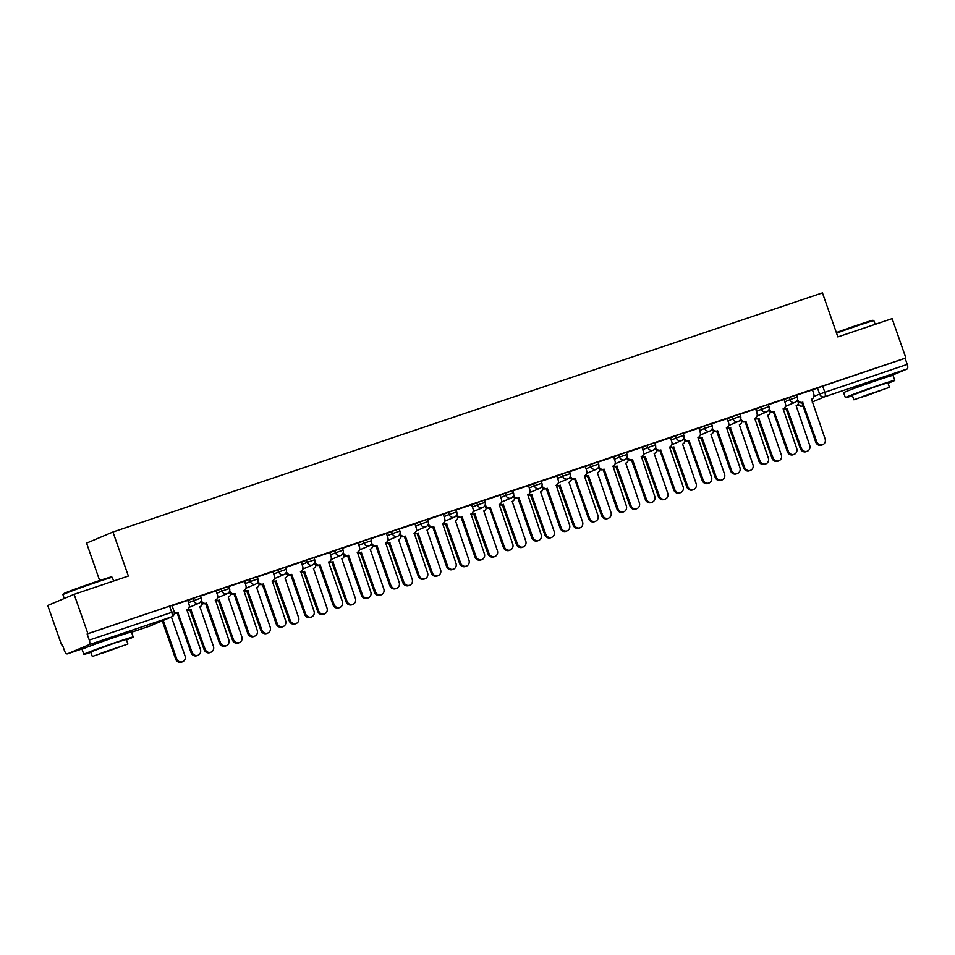 <?xml version="1.0" encoding="UTF-8"?>
<svg xmlns="http://www.w3.org/2000/svg" width="955" height="955" viewBox="0 0 955 955"><rect width="100%" height="100%" fill="white"/><g stroke="black" fill="none" stroke-linecap="round" stroke-linejoin="round"><path stroke-width="1.43" d="M200.383 595.872L192.791 598.475L193.555 600.647L201.147 598.045L200.383 595.872M228.782 586.298L221.19 588.913L221.954 591.085L229.546 588.471L228.782 586.298M257.182 576.725L249.589 579.339L250.341 581.511L257.934 578.897L257.182 576.725M285.569 567.163L277.977 569.765L278.741 571.938L286.333 569.335L285.569 567.163M313.968 557.589L306.376 560.203L307.14 562.376L314.732 559.761L313.968 557.589M342.356 548.015L334.763 550.629L335.527 552.802L343.12 550.187L342.356 548.015M370.755 538.453L363.163 541.055L363.927 543.228L371.519 540.625L370.755 538.453M399.154 528.879L391.562 531.493L392.314 533.666L399.906 531.052L399.154 528.879M427.542 519.305L419.949 521.919L420.713 524.092L428.306 521.478L427.542 519.305M455.941 509.743L448.349 512.346L449.113 514.518L456.705 511.916L455.941 509.743M484.328 500.169L476.736 502.784L477.5 504.956L485.092 502.342L484.328 500.169M512.728 490.595L505.135 493.21L505.899 495.382L513.492 492.768L512.728 490.595M541.127 481.022L533.535 483.636L534.287 485.809L541.879 483.206L541.127 481.022M569.514 471.46L561.922 474.074L562.686 476.247L570.278 473.632L569.514 471.46M597.914 461.886L590.321 464.5L591.073 466.673L598.666 464.058L597.914 461.886M626.301 452.312L618.709 454.926L619.473 457.099L627.065 454.485L626.301 452.312M654.7 442.75L647.108 445.352L647.872 447.525L655.464 444.923L654.7 442.75M683.1 433.176L675.507 435.79L676.259 437.963L683.852 435.349L683.1 433.176M711.487 423.602L703.895 426.217L704.659 428.389L712.251 425.775L711.487 423.602M739.886 414.04L732.294 416.643L733.046 418.815L740.638 416.213L739.886 414.04M768.274 404.466L760.681 407.081L761.445 409.253L769.038 406.639L768.274 404.466M796.673 394.893L789.081 397.507L789.845 399.679L797.437 397.065L796.673 394.893M881.513 378.598L874.004 380.568L854.63 388.005M119.948 635.266L112.439 637.236L93.077 644.685M74.132 594.332L128.376 576.056L112.953 532.007L822.446 292.875L837.869 336.924L892.113 318.636L905.877 357.946L87.896 633.643L74.132 594.332L47.75 605.47L61.514 644.768L62.302 644.506M99.666 580.533L86.571 543.132L112.953 532.007M61.514 644.768L62.29 644.446L64.427 650.57A4.19 1.671 -108.6 0 0 67.304 653.889L89.113 644.685A4.19 1.671 -108.6 0 0 89.269 640.089L174.132 611.558L171.996 605.434L169.584 606.174L171.721 612.298A4.19 1.671 -108.6 0 1 171.566 616.894L89.113 644.685M87.896 633.643L87.132 633.965L89.269 640.089M86.69 647.359L67.304 653.889A4.19 1.671 -108.6 0 0 67.351 653.877L86.726 647.347M812.383 390.082L817.468 387.933L819.617 394.057L907.25 364.392A4.19 1.671 71.4 0 1 907.095 368.988L890.49 375.995M907.25 364.392L905.101 358.268L905.877 357.946M769.157 409.003L769.181 409.074A4.19 3.844 67.1 0 0 774.207 411.808L788.317 451.214A4.811 4.417 67.1 0 0 794.369 454.234A4.811 4.417 67.1 0 0 796.685 448.396L783.124 408.8A4.19 3.844 67.1 0 0 785.38 403.619L784.103 399.405L768.357 404.717M740.758 418.577L740.793 418.648A4.19 3.844 67.1 0 0 745.807 421.37L759.917 460.788A4.811 4.417 67.1 0 0 765.982 463.808A4.811 4.417 67.1 0 0 768.298 457.958L754.737 418.362A4.19 3.844 67.1 0 0 756.993 413.193L755.703 408.979L739.97 414.279M727.149 418.624L711.571 423.853M683.971 437.712L683.995 437.784A4.19 3.844 67.1 0 0 689.021 440.518L703.131 479.923A4.811 4.417 67.1 0 0 709.195 482.955A4.811 4.417 67.1 0 0 711.499 477.106L697.938 437.509A4.19 3.844 67.1 0 0 700.194 432.329L698.917 428.115L683.183 433.427M655.584 447.286L655.608 447.358A4.19 3.844 67.1 0 0 660.633 450.08L674.731 489.497A4.811 4.417 67.1 0 0 680.796 492.517A4.811 4.417 67.1 0 0 683.112 486.668L669.551 447.071A4.19 3.844 67.1 0 0 671.807 441.902L670.517 437.688L654.784 442.989M641.963 447.334L626.396 452.563M613.683 465.742A4.19 3.844 67.1 0 0 616.846 466.147L630.957 505.553A4.811 4.417 67.1 0 0 637.021 508.585L636.018 509.003A4.811 4.417 -112.9 0 1 629.954 505.983L615.856 466.565A4.19 3.844 -112.9 0 1 612.776 466.219A4.19 3.844 67.1 0 0 615.02 461.038L613.731 456.824L597.997 462.136M570.398 475.996L570.422 476.068A4.19 3.844 67.1 0 0 575.447 478.789L589.557 518.207A4.811 4.417 67.1 0 0 595.61 521.227A4.811 4.417 67.1 0 0 597.926 515.378L584.365 475.793A4.19 3.844 67.1 0 0 586.621 470.612L585.331 466.398L569.598 471.698M556.777 476.044L541.21 481.272M528.497 494.451A4.19 3.844 67.1 0 0 531.672 494.857L545.771 534.263A4.811 4.417 67.1 0 0 551.835 537.295L550.832 537.713A4.811 4.417 -112.9 0 1 544.78 534.693L530.67 495.275A4.19 3.844 -112.9 0 1 527.59 494.929A4.19 3.844 67.1 0 0 529.834 489.748L528.545 485.534L512.811 490.846M485.212 504.706L485.236 504.777A4.19 3.844 67.1 0 0 490.261 507.499L504.371 546.917A4.811 4.417 67.1 0 0 510.424 549.937A4.811 4.417 67.1 0 0 512.74 544.087L499.179 504.503A4.19 3.844 67.1 0 0 501.435 499.322L500.157 495.108L484.424 500.408M471.591 504.753L456.024 509.982M443.311 523.161A4.19 3.844 67.1 0 0 446.486 523.567L460.596 562.973A4.811 4.417 67.1 0 0 466.649 566.005L465.646 566.422A4.811 4.417 -112.9 0 1 459.594 563.402L445.484 523.985A4.19 3.844 -112.9 0 1 442.404 523.638A4.19 3.844 67.1 0 0 444.648 518.458L443.371 514.244L427.625 519.556M414.924 532.735A4.19 3.844 67.1 0 0 418.087 533.129L432.197 572.546A4.811 4.417 67.1 0 0 438.261 575.567L437.259 575.996A4.811 4.417 -112.9 0 1 431.194 572.964L417.096 533.558A4.19 3.844 -112.9 0 1 414.016 533.212A4.19 3.844 67.1 0 0 416.261 528.031L414.971 523.818L399.238 529.118M386.405 533.463L370.838 538.692M358.137 551.871A4.19 3.844 67.1 0 0 361.3 552.277L375.411 591.682A4.811 4.417 67.1 0 0 381.463 594.714L380.472 595.132A4.811 4.417 -112.9 0 1 374.408 592.112L360.298 552.694A4.19 3.844 -112.9 0 1 357.23 552.348A4.19 3.844 67.1 0 0 359.462 547.167L358.185 542.965L342.451 548.265M329.738 561.445A4.19 3.844 67.1 0 0 332.913 561.85L347.011 601.256A4.811 4.417 67.1 0 0 353.075 604.276L352.073 604.706A4.811 4.417 -112.9 0 1 346.02 601.674L331.91 562.268A4.19 3.844 -112.9 0 1 328.83 561.922A4.19 3.844 67.1 0 0 331.075 556.741L329.785 552.527L314.052 557.827M301.231 562.173L285.652 567.401M272.951 580.58A4.19 3.844 67.1 0 0 276.114 580.986L290.225 620.392A4.811 4.417 67.1 0 0 296.289 623.424L295.286 623.842A4.811 4.417 -112.9 0 1 289.222 620.822L275.124 581.404A4.19 3.844 -112.9 0 1 272.044 581.058A4.19 3.844 67.1 0 0 274.288 575.877L272.999 571.675L257.265 576.975M244.552 590.154A4.19 3.844 67.1 0 0 247.727 590.56L261.837 629.966A4.811 4.417 67.1 0 0 267.889 632.998L266.887 633.416A4.811 4.417 -112.9 0 1 260.834 630.384L246.724 590.978A4.19 3.844 -112.9 0 1 243.644 590.632A4.19 3.844 67.1 0 0 245.889 585.451L244.599 581.237L228.866 586.549M216.045 590.882L200.478 596.111M174.276 612.036A4.19 3.844 67.1 0 0 177.928 612.776L192.027 652.181A4.811 4.417 67.1 0 0 198.091 655.214A4.811 4.417 67.1 0 0 200.407 649.364L186.846 609.768A4.19 3.844 67.1 0 0 189.102 604.587L187.813 600.385L172.079 605.685M187.705 600.623L192.791 598.475M216.105 591.05L221.19 588.913M244.504 581.488L249.589 579.339M272.891 571.914L277.977 569.765M301.291 562.34L306.376 560.203M329.678 552.778L334.763 550.629M358.077 543.204L363.163 541.055M386.477 533.63L391.562 531.493M414.864 524.068L419.949 521.919M443.263 514.494L448.349 512.346M471.651 504.92L476.736 502.784M500.05 495.358L505.135 493.21M528.449 485.785L533.535 483.636M556.837 476.211L561.922 474.074M585.236 466.649L590.321 464.5M613.623 457.075L618.709 454.926M642.023 447.501L647.108 445.352M670.422 437.939L675.507 435.79M698.809 428.365L703.895 426.217M727.209 418.791L732.294 416.643M755.596 409.218L760.681 407.081M783.995 399.656L789.081 397.507M797.556 399.429L797.58 399.512A4.19 3.844 67.1 0 0 802.606 402.234L816.704 441.64A4.811 4.417 67.1 0 0 822.768 444.672A4.811 4.417 67.1 0 0 825.084 438.823L811.523 399.226A4.19 3.844 67.1 0 0 813.779 394.045L812.49 389.843L796.757 395.143M87.132 633.965L169.584 606.174M905.101 358.268L817.468 387.933M802.88 402.139L801.603 402.652A4.19 3.844 -112.9 0 1 796.971 400.766M822.768 444.672L821.766 445.09A4.811 4.417 -112.9 0 1 815.713 442.07L801.878 402.568M784.055 408.322A4.19 3.844 67.1 0 0 787.218 408.728L801.329 448.134A4.811 4.417 67.1 0 0 807.381 451.166A4.811 4.417 67.1 0 0 809.697 445.317L796.136 405.72A4.19 3.844 67.1 0 0 798.631 402.377M807.381 451.166L806.39 451.584A4.811 4.417 -112.9 0 1 800.326 448.552L786.216 409.146A4.19 3.844 -112.9 0 1 783.136 408.8M786.49 409.05L787.493 408.633M774.481 411.712L773.204 412.226A4.19 3.844 -112.9 0 1 768.572 410.34M794.369 454.234L793.378 454.664A4.811 4.417 -112.9 0 1 787.314 451.631L773.478 412.13M746.082 421.286L744.816 421.8A4.19 3.844 -112.9 0 1 740.185 419.913M765.982 463.808L764.979 464.237A4.811 4.417 -112.9 0 1 758.915 461.205L745.091 421.704M755.656 417.896A4.19 3.844 67.1 0 0 758.819 418.29L772.929 457.708A4.811 4.417 67.1 0 0 778.994 460.728A4.811 4.417 67.1 0 0 781.309 454.878L767.748 415.282A4.19 3.844 67.1 0 0 770.243 411.939M778.994 460.728L777.991 461.158A4.811 4.417 -112.9 0 1 771.927 458.125L757.828 418.72A4.19 3.844 -112.9 0 1 754.748 418.374L754.975 418.278M758.103 418.624L759.094 418.206M727.256 427.47A4.19 3.844 67.1 0 0 730.432 427.864L744.542 467.27A4.811 4.417 67.1 0 0 750.594 470.302A4.811 4.417 67.1 0 0 752.91 464.452L739.349 424.856A4.19 3.844 67.1 0 0 741.844 421.513M750.594 470.302L749.591 470.72A4.811 4.417 -112.9 0 1 743.539 467.699L729.429 428.282A4.19 3.844 -112.9 0 1 726.349 427.936A4.19 3.844 67.1 0 0 728.593 422.755L727.137 418.6M729.704 428.198L730.706 427.768M836.341 332.567A25.546 0.692 -19.3 0 1 858.366 324.819A25.546 0.692 -19.3 0 1 873.073 320.319L873.873 320.701A26.167 0.704 160.7 0 0 873.873 320.701A26.167 0.704 160.7 0 0 858.796 325.309A26.167 0.704 160.7 0 0 836.544 333.152M888.019 383.253A26.167 0.704 160.7 0 0 894.775 380.377A26.167 0.704 160.7 0 0 879.686 384.961A26.167 0.704 160.7 0 0 845.378 397.674A26.167 0.704 160.7 0 0 852.457 395.716M894.775 380.377L893.044 375.434A26.167 0.704 160.7 0 0 877.955 380.03A26.167 0.704 160.7 0 0 843.647 392.732L845.378 397.674M853.877 399.787L852.29 395.251L877 386.095L887.864 382.788L889.451 387.336L853.877 399.787L889.451 387.336M867.2 395.442L883.124 389.545L865.29 395.501L860.204 397.578L867.2 395.442M63.317 593.879A25.546 0.692 -19.3 0 1 96.813 581.488A25.546 0.692 -19.3 0 1 111.52 576.999L112.32 577.381A26.167 0.704 160.7 0 0 97.243 581.989A26.167 0.704 160.7 0 0 62.934 594.679A26.167 0.704 160.7 0 0 62.934 594.69L63.317 593.879M126.466 639.934A26.167 0.704 160.7 0 0 133.222 637.045A26.167 0.704 160.7 0 0 118.133 641.641A26.167 0.704 160.7 0 0 83.825 654.342A26.167 0.704 160.7 0 0 90.904 652.384M133.222 637.045L131.492 632.103A26.167 0.704 160.7 0 0 116.403 636.699A26.167 0.704 160.7 0 0 82.094 649.412L83.825 654.342M92.325 656.467L90.737 651.919L115.448 642.775L126.299 639.468L127.898 644.016L92.325 656.467L127.898 644.016M105.647 652.122L121.572 646.225L103.737 652.181L98.652 654.247L105.647 652.122M113.597 581.034L112.332 577.393A26.167 0.704 160.7 0 0 112.32 577.381M712.37 428.138L712.394 428.222A4.19 3.844 67.1 0 0 717.42 430.944L716.417 431.362A4.19 3.844 -112.9 0 1 711.785 429.475M717.694 430.848L731.53 470.349A4.811 4.417 67.1 0 0 737.582 473.382L736.58 473.799A4.811 4.417 -112.9 0 1 730.527 470.779L716.692 431.278M737.582 473.382A4.811 4.417 67.1 0 0 739.898 467.532L726.576 427.84M689.295 440.422L688.03 440.935A4.19 3.844 -112.9 0 1 683.398 439.049M709.195 482.955L708.192 483.373A4.811 4.417 -112.9 0 1 702.128 480.341L688.292 440.84M660.908 449.996L659.63 450.509A4.19 3.844 -112.9 0 1 654.999 448.623M680.796 492.517L679.793 492.947A4.811 4.417 -112.9 0 1 673.741 489.915L659.905 450.414M698.869 437.032A4.19 3.844 67.1 0 0 702.032 437.438L716.143 476.843A4.811 4.417 67.1 0 0 722.207 479.876A4.811 4.417 67.1 0 0 724.511 474.026L710.95 434.43A4.19 3.844 67.1 0 0 713.457 431.087M722.207 479.876L721.204 480.293A4.811 4.417 -112.9 0 1 715.14 477.261L701.042 437.856A4.19 3.844 -112.9 0 1 697.962 437.509M701.304 437.76L702.307 437.342M670.47 446.606A4.19 3.844 67.1 0 0 673.645 447L687.743 486.417A4.811 4.417 67.1 0 0 693.808 489.438A4.811 4.417 67.1 0 0 696.123 483.588L682.562 444.003A4.19 3.844 67.1 0 0 685.057 440.649M693.808 489.438L692.805 489.867A4.811 4.417 -112.9 0 1 686.752 486.835L672.642 447.429A4.19 3.844 -112.9 0 1 669.562 447.083L669.789 446.988M672.917 447.334L673.92 446.916M642.082 456.18A4.19 3.844 67.1 0 0 645.246 456.574L659.356 495.991A4.811 4.417 67.1 0 0 665.408 499.011A4.811 4.417 67.1 0 0 667.724 493.162L654.163 453.565A4.19 3.844 67.1 0 0 656.658 450.223M665.408 499.011L664.417 499.429A4.811 4.417 -112.9 0 1 658.353 496.409L644.243 456.991A4.19 3.844 -112.9 0 1 641.175 456.657A4.19 3.844 67.1 0 0 643.407 451.464L641.951 447.322M644.518 456.908L645.52 456.478M627.184 456.86L627.208 456.932A4.19 3.844 67.1 0 0 632.234 459.653L631.231 460.071A4.19 3.844 -112.9 0 1 626.599 458.185M632.508 459.558L646.344 499.059A4.811 4.417 67.1 0 0 652.396 502.091L651.405 502.509A4.811 4.417 -112.9 0 1 645.341 499.489L631.506 459.988M652.396 502.091A4.811 4.417 67.1 0 0 654.712 496.242L641.402 456.55M637.021 508.585A4.811 4.417 67.1 0 0 639.337 502.736L625.776 463.139A4.19 3.844 67.1 0 0 628.271 459.797M616.13 466.47L617.121 466.052M598.785 466.422L598.821 466.506A4.19 3.844 67.1 0 0 603.835 469.227L602.844 469.645A4.19 3.844 -112.9 0 1 598.212 467.759M604.109 469.132L617.945 508.633A4.811 4.417 67.1 0 0 624.009 511.665L623.006 512.083A4.811 4.417 -112.9 0 1 616.942 509.051L603.118 469.55M624.009 511.665A4.811 4.417 67.1 0 0 626.325 505.816L613.003 466.124M585.284 475.315A4.19 3.844 67.1 0 0 588.459 475.709L602.569 515.127A4.811 4.417 67.1 0 0 608.621 518.147A4.811 4.417 67.1 0 0 610.937 512.298L597.376 472.713A4.19 3.844 67.1 0 0 599.871 469.359M608.621 518.147L607.619 518.577A4.811 4.417 -112.9 0 1 601.566 515.545L587.456 476.139A4.19 3.844 -112.9 0 1 584.376 475.793M587.731 476.044L588.734 475.626M575.722 478.706L574.444 479.219A4.19 3.844 -112.9 0 1 569.813 477.333M595.61 521.227L594.607 521.657A4.811 4.417 -112.9 0 1 588.555 518.625L574.719 479.124M556.896 484.889A4.19 3.844 67.1 0 0 560.06 485.283L574.17 524.701A4.811 4.417 67.1 0 0 580.234 527.721A4.811 4.417 67.1 0 0 582.538 521.872L568.977 482.275A4.19 3.844 67.1 0 0 571.484 478.933M580.234 527.721L579.231 528.139A4.811 4.417 -112.9 0 1 573.167 525.119L559.069 485.701A4.19 3.844 -112.9 0 1 555.989 485.367A4.19 3.844 67.1 0 0 558.221 480.186L556.777 476.032M559.332 485.618L560.334 485.188M541.998 485.57L542.022 485.641A4.19 3.844 67.1 0 0 547.048 488.363L546.057 488.781A4.19 3.844 -112.9 0 1 541.425 486.895M547.322 488.268L561.158 527.781A4.811 4.417 67.1 0 0 567.222 530.801L566.22 531.219A4.811 4.417 -112.9 0 1 560.155 528.199L546.32 488.697M567.222 530.801A4.811 4.417 67.1 0 0 569.526 524.952L556.216 485.259M551.835 537.295A4.811 4.417 67.1 0 0 554.151 531.446L540.59 491.849A4.19 3.844 67.1 0 0 543.085 488.506M530.944 495.179L531.947 494.762M513.611 495.132L513.635 495.215A4.19 3.844 67.1 0 0 518.661 497.937L517.658 498.355A4.19 3.844 -112.9 0 1 513.026 496.469M518.935 497.842L532.759 537.343A4.811 4.417 67.1 0 0 538.823 540.375L537.82 540.793A4.811 4.417 -112.9 0 1 531.768 537.772L517.932 498.259M538.823 540.375A4.811 4.417 67.1 0 0 541.139 534.525L527.817 494.833M500.11 504.025A4.19 3.844 67.1 0 0 503.273 504.419L517.383 543.837A4.811 4.417 67.1 0 0 523.436 546.857A4.811 4.417 67.1 0 0 525.751 541.019L512.19 501.423A4.19 3.844 67.1 0 0 514.685 498.068M523.436 546.857L522.445 547.287A4.811 4.417 -112.9 0 1 516.38 544.255L502.27 504.849A4.19 3.844 -112.9 0 1 499.202 504.503M502.545 504.753L503.548 504.336M490.536 507.415L489.258 507.929A4.19 3.844 -112.9 0 1 484.627 506.043M510.424 549.937L509.433 550.367A4.811 4.417 -112.9 0 1 503.369 547.334L489.533 507.833M471.71 513.599A4.19 3.844 67.1 0 0 474.886 513.993L488.984 553.411A4.811 4.417 67.1 0 0 495.048 556.431A4.811 4.417 67.1 0 0 497.364 550.581L483.803 510.985A4.19 3.844 67.1 0 0 486.298 507.642M495.048 556.431L494.045 556.849A4.811 4.417 -112.9 0 1 487.981 553.828L473.883 514.411A4.19 3.844 -112.9 0 1 470.803 514.077A4.19 3.844 67.1 0 0 473.047 508.896L471.591 504.741M474.158 514.327L475.148 513.897M456.812 514.279L456.848 514.351A4.19 3.844 67.1 0 0 461.874 517.073L460.871 517.491A4.19 3.844 -112.9 0 1 456.239 515.605M462.136 516.977L475.972 556.49A4.811 4.417 67.1 0 0 482.036 559.511L481.034 559.928A4.811 4.417 -112.9 0 1 474.981 556.908L461.146 517.407M482.036 559.511A4.811 4.417 67.1 0 0 484.352 553.661L471.03 513.981M466.649 566.005A4.811 4.417 67.1 0 0 468.965 560.155L455.404 520.559A4.19 3.844 67.1 0 0 457.899 517.216M445.758 523.889L446.761 523.471M428.425 523.841L428.449 523.925A4.19 3.844 67.1 0 0 433.475 526.647L432.472 527.065A4.19 3.844 -112.9 0 1 427.84 525.178M433.749 526.551L447.585 566.052A4.811 4.417 67.1 0 0 453.637 569.085L452.634 569.502A4.811 4.417 -112.9 0 1 446.582 566.482L432.746 526.969M453.637 569.085A4.811 4.417 67.1 0 0 455.953 563.235L442.643 523.543M438.261 575.567A4.811 4.417 67.1 0 0 440.565 569.729L427.004 530.132A4.19 3.844 67.1 0 0 429.511 526.778M417.359 533.463L418.362 533.045M400.026 533.415L400.061 533.487A4.19 3.844 67.1 0 0 405.075 536.209L404.084 536.638A4.19 3.844 -112.9 0 1 399.453 534.752M405.35 536.125L419.185 575.626A4.811 4.417 67.1 0 0 425.25 578.646L424.247 579.076A4.811 4.417 -112.9 0 1 418.183 576.044L404.347 536.543M425.25 578.646A4.811 4.417 67.1 0 0 427.554 572.809L414.243 533.117M386.524 542.309A4.19 3.844 67.1 0 0 389.7 542.703L403.798 582.12A4.811 4.417 67.1 0 0 409.862 585.14A4.811 4.417 67.1 0 0 412.178 579.291L398.617 539.694A4.19 3.844 67.1 0 0 401.112 536.352M409.862 585.14L408.859 585.558A4.811 4.417 -112.9 0 1 402.807 582.538L388.697 543.132A4.19 3.844 -112.9 0 1 385.617 542.786M388.971 543.037L389.974 542.607M371.638 542.989L371.662 543.061A4.19 3.844 67.1 0 0 376.688 545.783L375.685 546.2A4.19 3.844 -112.9 0 1 371.053 544.314M376.962 545.687L390.786 585.2A4.811 4.417 67.1 0 0 396.85 588.22L395.848 588.638A4.811 4.417 -112.9 0 1 389.795 585.618L375.96 546.117M396.85 588.22A4.811 4.417 67.1 0 0 399.166 582.371L385.605 542.774A4.19 3.844 67.1 0 0 387.861 537.605L386.405 533.451M381.463 594.714A4.811 4.417 67.1 0 0 383.779 588.865L370.218 549.268A4.19 3.844 67.1 0 0 372.713 545.926M360.572 552.599L361.575 552.181M343.239 552.551L343.263 552.635A4.19 3.844 67.1 0 0 348.288 555.356L347.286 555.774A4.19 3.844 -112.9 0 1 342.654 553.888M348.563 555.261L362.399 594.762A4.811 4.417 67.1 0 0 368.451 597.794L367.46 598.212A4.811 4.417 -112.9 0 1 361.396 595.192L347.56 555.679M368.451 597.794A4.811 4.417 67.1 0 0 370.767 591.945L357.457 552.253M353.075 604.276A4.811 4.417 67.1 0 0 355.391 598.439L341.83 558.842A4.19 3.844 67.1 0 0 344.325 555.488M332.185 562.173L333.176 561.755M314.852 562.125L314.875 562.197A4.19 3.844 67.1 0 0 319.901 564.918L318.898 565.348A4.19 3.844 -112.9 0 1 314.267 563.462M320.164 564.835L333.999 604.336A4.811 4.417 67.1 0 0 340.064 607.356L339.061 607.786A4.811 4.417 -112.9 0 1 333.009 604.754L319.173 565.253M340.064 607.356A4.811 4.417 67.1 0 0 342.379 601.519L328.544 562.029M301.338 571.018A4.19 3.844 67.1 0 0 304.514 571.412L318.624 610.83A4.811 4.417 67.1 0 0 324.676 613.85A4.811 4.417 67.1 0 0 326.992 608.001L313.431 568.404A4.19 3.844 67.1 0 0 315.926 565.062M324.676 613.85L323.673 614.268A4.811 4.417 -112.9 0 1 317.621 611.248L303.511 571.842A4.19 3.844 -112.9 0 1 300.431 571.496A4.19 3.844 67.1 0 0 302.675 566.315L301.219 562.161M303.786 571.747L304.788 571.329M286.452 571.699L286.476 571.77A4.19 3.844 67.1 0 0 291.502 574.492L290.499 574.922A4.19 3.844 -112.9 0 1 285.867 573.024M291.776 574.397L305.612 613.91A4.811 4.417 67.1 0 0 311.664 616.93L310.662 617.348A4.811 4.417 -112.9 0 1 304.609 614.328L290.774 574.826M311.664 616.93A4.811 4.417 67.1 0 0 313.98 611.081L300.67 571.4M296.289 623.424A4.811 4.417 67.1 0 0 298.593 617.575L285.032 577.978A4.19 3.844 67.1 0 0 287.539 574.635M275.386 581.32L276.389 580.891M258.053 581.261L258.089 581.344A4.19 3.844 67.1 0 0 263.103 584.066L262.112 584.484A4.19 3.844 -112.9 0 1 257.48 582.598M263.377 583.971L277.213 623.472A4.811 4.417 67.1 0 0 283.277 626.504L282.274 626.922A4.811 4.417 -112.9 0 1 276.21 623.902L262.374 584.388M283.277 626.504A4.811 4.417 67.1 0 0 285.581 620.654L272.271 580.962M267.889 632.998A4.811 4.417 67.1 0 0 270.205 627.149L256.644 587.552A4.19 3.844 67.1 0 0 259.139 584.209M246.999 590.882L248.002 590.465M229.666 590.835L229.689 590.906A4.19 3.844 67.1 0 0 234.715 593.64L233.712 594.058A4.19 3.844 -112.9 0 1 229.081 592.172M234.99 593.544L248.825 633.046A4.811 4.417 67.1 0 0 254.878 636.066L253.875 636.496A4.811 4.417 -112.9 0 1 247.823 633.463L233.987 593.962M254.878 636.066A4.811 4.417 67.1 0 0 257.193 630.228L243.871 590.536M216.164 599.728A4.19 3.844 67.1 0 0 219.328 600.122L233.438 639.54A4.811 4.417 67.1 0 0 239.49 642.56A4.811 4.417 67.1 0 0 241.806 636.71L228.245 597.114A4.19 3.844 67.1 0 0 230.74 593.771M239.49 642.56L238.499 642.99A4.811 4.417 -112.9 0 1 232.435 639.957L218.325 600.552A4.19 3.844 -112.9 0 1 215.257 600.206A4.19 3.844 67.1 0 0 217.489 595.025L216.045 590.87M218.6 600.456L219.602 600.038M201.266 600.409L201.29 600.48A4.19 3.844 67.1 0 0 206.316 603.202L205.313 603.632A4.19 3.844 -112.9 0 1 200.681 601.745M206.59 603.118L220.426 642.62A4.811 4.417 67.1 0 0 226.478 645.64L225.487 646.069A4.811 4.417 -112.9 0 1 219.423 643.037L205.588 603.536M226.478 645.64A4.811 4.417 67.1 0 0 228.794 639.79L215.484 600.11M187.765 609.302A4.19 3.844 67.1 0 0 190.94 609.696L205.038 649.102A4.811 4.417 67.1 0 0 211.103 652.134A4.811 4.417 67.1 0 0 213.419 646.284L199.858 606.688A4.19 3.844 67.1 0 0 202.353 603.345M211.103 652.134L210.1 652.552A4.811 4.417 -112.9 0 1 204.048 649.531L189.938 610.114A4.19 3.844 -112.9 0 1 186.858 609.768M190.212 610.03L191.203 609.6M178.191 612.68L176.926 613.194A4.19 3.844 -112.9 0 1 174.371 613.11M198.091 655.214L197.088 655.631A4.811 4.417 -112.9 0 1 191.036 652.611L177.2 613.11M163.245 620.416L176.651 658.675A4.811 4.417 67.1 0 0 182.703 661.708A4.811 4.417 67.1 0 0 185.019 655.858L171.411 616.978M182.703 661.708L181.701 662.125A4.811 4.417 -112.9 0 1 175.648 659.093L162.255 620.834M149.708 626.11A4.19 1.671 71.4 0 0 149.756 626.098A4.19 4.19 0 0 0 150.042 625.991A4.19 3.844 67.1 0 1 149.804 626.086A4.19 1.671 71.4 0 1 149.756 626.098L131.539 632.234L149.804 626.086L171.566 616.894A4.19 3.844 67.1 0 0 171.816 616.799A4.19 4.19 0 0 0 174.132 611.558M798.547 402.95L799.275 402.652M813.935 396.456L819.617 394.057A4.19 3.844 -112.9 0 0 824.643 396.779L812.204 402.031M803.048 405.899L802.833 405.982A4.19 3.844 -112.9 0 1 798.177 403.965M907.095 368.988L824.643 396.779A4.19 1.671 -108.6 0 0 824.798 392.183L822.649 386.059M188.469 602.796L193.555 600.647A4.19 3.844 67.1 0 0 198.58 603.381A4.19 3.844 -112.9 0 0 198.819 603.285A4.19 4.19 0 0 0 201.147 598.045M216.869 593.222L221.954 591.085A4.19 3.844 67.1 0 0 226.98 593.807A4.19 3.844 -112.9 0 0 227.218 593.712A4.19 4.19 0 0 0 229.546 588.471M245.256 583.66L250.341 581.511A4.19 3.844 67.1 0 0 255.367 584.233A4.19 3.844 -112.9 0 0 255.618 584.138A4.19 4.19 0 0 0 257.934 578.897M273.655 574.086L278.741 571.938A4.19 3.844 67.1 0 0 283.766 574.671A4.19 3.844 -112.9 0 0 284.005 574.576A4.19 4.19 0 0 0 286.333 569.335M302.055 564.512L307.14 562.376A4.19 3.844 67.1 0 0 312.154 565.097A4.19 3.844 -112.9 0 0 312.404 565.002A4.19 4.19 0 0 0 314.732 559.761M330.442 554.951L335.527 552.802A4.19 3.844 67.1 0 0 340.553 555.524A4.19 3.844 -112.9 0 0 340.792 555.428A4.19 4.19 0 0 0 343.12 550.187M358.841 545.377L363.927 543.228A4.19 3.844 67.1 0 0 368.952 545.95A4.19 3.844 -112.9 0 0 369.191 545.866A4.19 4.19 0 0 0 371.519 540.625M387.229 535.803L392.314 533.666A4.19 3.844 67.1 0 0 397.34 536.388A4.19 3.844 -112.9 0 0 397.59 536.292A4.19 4.19 0 0 0 399.906 531.052M415.628 526.241L420.713 524.092A4.19 3.844 67.1 0 0 425.739 526.814A4.19 3.844 -112.9 0 0 425.978 526.718A4.19 4.19 0 0 0 428.306 521.478M444.027 516.667L449.113 514.518A4.19 3.844 67.1 0 0 454.126 517.24A4.19 3.844 -112.9 0 0 454.377 517.156A4.19 4.19 0 0 0 456.705 511.916M472.415 507.093L477.5 504.956A4.19 3.844 67.1 0 0 482.526 507.678A4.19 3.844 -112.9 0 0 482.764 507.583A4.19 4.19 0 0 0 485.092 502.342M500.814 497.531L505.899 495.382A4.19 3.844 67.1 0 0 510.925 498.104A4.19 3.844 -112.9 0 0 511.164 498.009A4.19 4.19 0 0 0 513.492 492.768M529.201 487.957L534.287 485.809A4.19 3.844 67.1 0 0 539.312 488.53A4.19 3.844 -112.9 0 0 539.563 488.447A4.19 4.19 0 0 0 541.879 483.206M557.601 478.383L562.686 476.247A4.19 3.844 67.1 0 0 567.712 478.968A4.19 3.844 -112.9 0 0 567.95 478.873A4.19 4.19 0 0 0 570.278 473.632M585.988 468.821L591.073 466.673A4.19 3.844 67.1 0 0 596.099 469.394A4.19 3.844 -112.9 0 0 596.35 469.299A4.19 4.19 0 0 0 598.666 464.058M614.387 459.248L619.473 457.099A4.19 3.844 67.1 0 0 624.498 459.821A4.19 3.844 -112.9 0 0 624.737 459.737A4.19 4.19 0 0 0 627.065 454.485M642.787 449.674L647.872 447.525A4.19 3.844 67.1 0 0 652.898 450.259A4.19 3.844 -112.9 0 0 653.136 450.163A4.19 4.19 0 0 0 655.464 444.923M671.174 440.112L676.259 437.963A4.19 3.844 67.1 0 0 681.285 440.685A4.19 3.844 -112.9 0 0 681.536 440.589A4.19 4.19 0 0 0 683.852 435.349M699.573 430.538L704.659 428.389A4.19 3.844 67.1 0 0 709.684 431.111A4.19 3.844 -112.9 0 0 709.923 431.015A4.19 4.19 0 0 0 712.251 425.775M727.961 420.964L733.046 418.815A4.19 3.844 67.1 0 0 738.072 421.549A4.19 3.844 -112.9 0 0 738.322 421.453A4.19 4.19 0 0 0 740.638 416.213M756.36 411.402L761.445 409.253A4.19 3.844 67.1 0 0 766.471 411.975A4.19 3.844 -112.9 0 0 766.71 411.88A4.19 4.19 0 0 0 769.038 406.639M784.759 401.828L789.845 399.679A4.19 3.844 67.1 0 0 794.858 402.401A4.19 3.844 -112.9 0 0 795.109 402.306A4.19 4.19 0 0 0 797.437 397.065M171.816 616.799L150.042 625.991A4.19 3.844 67.1 0 0 150.281 625.883M802.88 405.971A4.19 1.671 71.4 0 1 802.833 405.982A4.19 4.19 0 0 1 797.974 404.299M802.606 402.234L801.603 402.652M816.704 441.64L815.713 442.07M786.216 409.146L787.218 408.728M800.326 448.552L801.329 448.134M774.207 411.808L773.204 412.226M788.317 451.214L787.314 451.631M745.807 421.37L744.816 421.8M759.917 460.788L758.915 461.205M757.828 418.72L758.819 418.29M771.927 458.125L772.929 457.708M729.429 428.282L730.432 427.864M743.539 467.699L744.542 467.27M717.42 430.944L716.417 431.362M731.53 470.349L730.527 470.779M689.021 440.518L688.03 440.935M703.131 479.923L702.128 480.341M660.633 450.08L659.63 450.509M674.731 489.497L673.741 489.915M701.042 437.856L702.032 437.438M715.14 477.261L716.143 476.843M672.642 447.429L673.645 447M686.752 486.835L687.743 486.417M644.243 456.991L645.246 456.574M658.353 496.409L659.356 495.991M632.234 459.653L631.231 460.071M646.344 499.059L645.341 499.489M615.856 466.565L616.846 466.147M629.954 505.983L630.957 505.553M603.835 469.227L602.844 469.645M617.945 508.633L616.942 509.051M587.456 476.139L588.459 475.709M601.566 515.545L602.569 515.127M575.447 478.789L574.444 479.219M589.557 518.207L588.555 518.625M559.069 485.701L560.06 485.283M573.167 525.119L574.17 524.701M547.048 488.363L546.057 488.781M561.158 527.781L560.155 528.199M530.67 495.275L531.672 494.857M544.78 534.693L545.771 534.263M518.661 497.937L517.658 498.355M532.759 537.343L531.768 537.772M502.27 504.849L503.273 504.419M516.38 544.255L517.383 543.837M490.261 507.499L489.258 507.929M504.371 546.917L503.369 547.334M473.883 514.411L474.886 513.993M487.981 553.828L488.984 553.411M461.874 517.073L460.871 517.491M475.972 556.49L474.981 556.908M445.484 523.985L446.486 523.567M459.594 563.402L460.596 562.973M433.475 526.647L432.472 527.065M447.585 566.052L446.582 566.482M417.096 533.558L418.087 533.129M431.194 572.964L432.197 572.546M405.075 536.209L404.084 536.638M419.185 575.626L418.183 576.044M388.697 543.132L389.7 542.703M402.807 582.538L403.798 582.12M376.688 545.783L375.685 546.2M390.786 585.2L389.795 585.618M360.298 552.694L361.3 552.277M374.408 592.112L375.411 591.682M348.288 555.356L347.286 555.774M362.399 594.762L361.396 595.192M331.91 562.268L332.913 561.85M346.02 601.674L347.011 601.256M319.901 564.918L318.898 565.348M333.999 604.336L333.009 604.754M303.511 571.842L304.514 571.412M317.621 611.248L318.624 610.83M291.502 574.492L290.499 574.922M305.612 613.91L304.609 614.328M275.124 581.404L276.114 580.986M289.222 620.822L290.225 620.392M263.103 584.066L262.112 584.484M277.213 623.472L276.21 623.902M246.724 590.978L247.727 590.56M260.834 630.384L261.837 629.966M234.715 593.64L233.712 594.058M248.825 633.046L247.823 633.463M218.325 600.552L219.328 600.122M232.435 639.957L233.438 639.54M206.316 603.202L205.313 603.632M220.426 642.62L219.423 643.037M189.938 610.114L190.94 609.696M204.048 649.531L205.038 649.102M177.928 612.776L176.926 613.194M192.027 652.181L191.036 652.611M175.648 659.093L176.651 658.675M795.109 402.306L785.44 406.388M766.71 411.88L757.04 415.962M738.322 421.453L728.653 425.536M709.923 431.015L700.254 435.098M681.536 440.589L671.866 444.672M653.136 450.163L643.467 454.246M624.737 459.737L615.068 463.808M596.35 469.299L586.68 473.382M567.95 478.873L558.281 482.955M539.563 488.447L529.894 492.517M511.164 498.009L501.494 502.091M482.764 507.583L473.095 511.665M454.377 517.156L444.708 521.227M425.978 526.718L416.308 530.801M397.59 536.292L387.921 540.375M369.191 545.866L359.522 549.949M340.792 555.428L331.122 559.511M312.404 565.002L302.735 569.085M284.005 574.576L274.336 578.658M255.618 584.138L245.948 588.22M227.218 593.712L217.549 597.794M198.819 603.285L189.15 607.368M854.713 388.231L854.486 387.599M881.584 378.813L881.37 378.18M875.162 324.354L873.885 320.725M64.26 598.499L62.934 594.69M93.16 644.9L92.933 644.267M120.032 635.493L119.805 634.86"/></g></svg>
